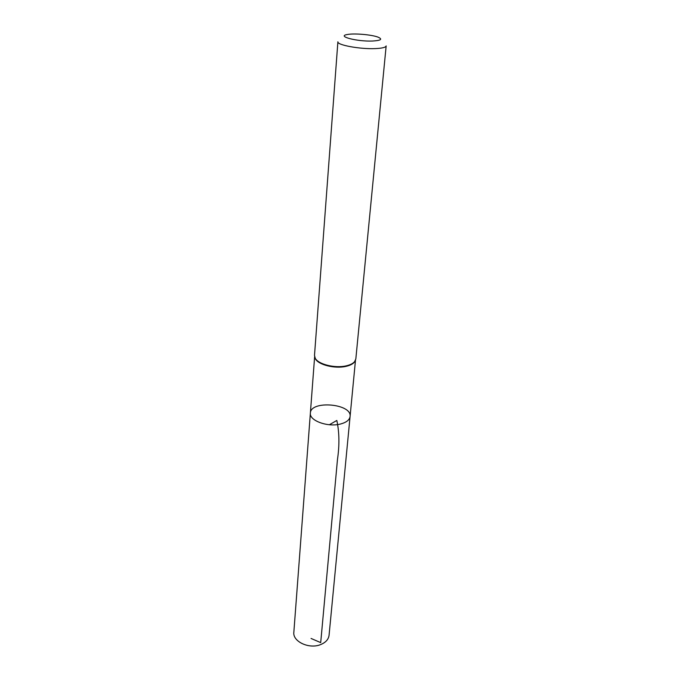 <?xml version="1.0" encoding="UTF-8"?>
<svg xmlns="http://www.w3.org/2000/svg" width="680" height="680" viewBox="0 0 680 680"><rect width="100%" height="100%" fill="white"/><g stroke="black" fill="none" stroke-linecap="round" stroke-linejoin="round"><path stroke-width="1.02" d="M314.78 357.315L315.409 358.861C318.452 364.879 335.027 368.993 346.001 366.358C349.945 365.466 352.725 364.08 354.348 362.202L355.224 360.782M340.731 423.954C327.99 427.541 309.077 420.639 310.377 413.083C310.565 400.07 352.113 403.631 350.081 416.491C349.579 419.9 346.46 422.39 340.731 423.954C327.99 427.541 309.077 420.639 310.377 413.083L293.845 632.23C292.51 641.504 309.102 649.349 320.518 644.631C325.669 642.558 328.517 639.429 329.069 635.256L350.081 416.491C349.579 419.9 346.46 422.39 340.731 423.954M346.179 365.849C335.087 368.509 318.308 364.344 315.231 358.267L314.5 355.385L337.892 41.786C336.753 45.008 360.171 49.334 375.385 48.595C382.219 48.28 385.815 47.387 386.155 45.925L355.835 358.929L354.62 361.641C352.979 363.545 350.166 364.947 346.179 365.849M372.589 41.021C356.975 41.718 336.149 36.21 347.412 34.51C354.11 33.15 371.646 34.654 378.021 37.128C382.84 39.219 381.029 40.511 372.589 41.021M329.375 424.745L336.821 420.461C339.354 432.166 339.575 445.145 337.484 459.383L320.705 642.617L311.049 638.452M314.619 356.787L310.377 413.083M355.478 360.289L350.081 416.491M354.348 362.202L354.62 361.641M315.409 358.861L315.231 358.267"/></g></svg>
